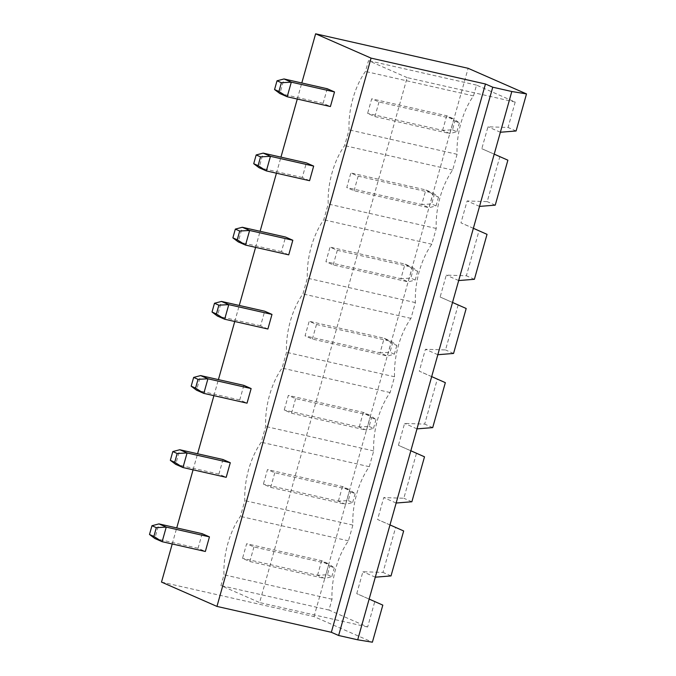 <?xml version="1.0" encoding="UTF-8"?>
<svg xmlns="http://www.w3.org/2000/svg" width="676" height="676" viewBox="0 0 676 676"><rect width="100%" height="100%" fill="white"/><g stroke="black" fill="none" stroke-linecap="round" stroke-linejoin="round"><path stroke-width="0.51" stroke-dasharray="3.38 2.54" d="M172.219 543.977L176.732 527.922M193.066 469.82L197.578 453.765M213.903 395.663L218.416 379.608M234.749 321.506L239.262 305.451M255.596 247.348L260.108 231.302M276.442 173.2L280.954 157.145M297.288 99.042L301.8 82.987M267.882 329.009L260.59 325.807L264.688 311.205M288.728 254.852L281.436 251.649L285.534 237.048M327.226 88.742L323.12 103.335L330.412 106.538M309.574 180.695L302.273 177.492L306.38 162.891M202.158 533.677L198.051 548.27L205.352 551.472M223.004 459.519L218.897 474.121L226.198 477.315M243.85 385.362L239.743 399.964L247.036 403.158M161.505 582.087L314.027 616.596L372.391 642.2M314.027 616.596L468.138 68.31M260.59 325.807L217.376 316.03L221.475 301.428M281.436 251.649L238.214 241.873L242.321 227.271M323.12 103.335L279.906 93.558L284.013 78.957M302.273 177.492L259.06 167.716L263.167 153.114M198.051 548.27L154.838 538.493L158.944 523.9M218.897 474.121L175.684 464.344L179.791 449.743M239.743 399.964L196.53 390.187L200.628 375.586M516.084 130.992L508.056 127.468L487.971 126.801L481.811 148.703L499.851 156.663L487.21 201.625L467.124 200.958L460.964 222.86L479.005 230.82L466.372 275.783L446.278 275.115L440.127 297.017L458.159 304.977L445.526 349.94L425.432 349.272L419.281 371.166L437.321 379.135L424.68 424.097L404.586 423.43L398.434 445.323L416.475 453.292L403.834 498.246L383.748 497.587L377.588 519.481L395.629 527.449L382.988 572.403L362.902 571.744L356.751 593.638L374.783 601.598L367.643 626.998L328.975 610.039L332.017 599.24A55.297 28.561 102.7 0 1 348.427 540.842L352.864 525.083A55.297 28.561 102.7 0 1 369.273 466.693L373.701 450.926A55.297 28.561 102.7 0 1 390.12 392.536L394.547 376.769A55.297 28.561 102.7 0 1 410.957 318.379L415.394 302.611A55.297 28.561 102.7 0 1 431.803 244.222L436.24 228.454A55.297 28.561 102.7 0 1 452.65 170.065L457.086 154.297A55.297 28.561 102.7 0 1 473.496 95.907L476.529 85.108L515.197 102.068L508.056 127.468M382.81 605.121L374.783 601.598M375.307 577.186L362.902 571.744M369.147 599.08L356.751 593.638M396.144 503.028L383.748 497.587M389.993 524.922L377.588 519.481M500.367 132.243L487.971 126.801M494.215 154.145L481.811 148.703M416.991 428.871L404.586 423.43M410.839 450.765L398.434 445.323M479.529 206.4L467.124 200.958M473.369 228.294L460.964 222.86M437.837 354.714L425.432 349.272M431.685 376.608L419.281 371.166M458.683 280.557L446.278 275.115M452.523 302.451L440.127 297.017M515.197 102.068L407.163 77.622L259.609 602.561L220.942 585.593L223.984 574.794A55.297 28.561 102.7 0 1 240.394 516.405L244.822 500.637A55.297 28.561 102.7 0 1 261.24 442.248L265.668 426.48A55.297 28.561 102.7 0 1 282.086 368.09L286.514 352.323A55.297 28.561 102.7 0 1 302.924 293.933L307.36 278.166A55.297 28.561 102.7 0 1 323.77 219.776L328.206 204.017A55.297 28.561 102.7 0 1 344.616 145.619L349.044 129.86A55.297 28.561 102.7 0 1 365.462 71.462L368.496 60.663L407.163 77.622M367.643 626.998L259.609 602.561M328.975 610.039L220.942 585.593M332.017 599.24L223.984 574.794M348.427 540.842L240.394 516.405M352.864 525.083L244.822 500.637M369.273 466.693L261.24 442.248M373.701 450.926L265.668 426.48M390.12 392.536L282.086 368.09M394.547 376.769L286.514 352.323M410.957 318.379L302.924 293.933M415.394 302.611L307.36 278.166M431.803 244.222L323.77 219.776M436.24 228.454L328.206 204.017M452.65 170.065L344.616 145.619M457.086 154.297L349.044 129.86M473.496 95.907L365.462 71.462M476.529 85.108L368.496 60.663M391.015 575.927L382.988 572.403M403.656 530.964L395.629 527.449M411.861 501.769L403.834 498.246M424.503 456.807L416.475 453.292M507.879 160.187L499.851 156.663M432.708 427.612L424.68 424.097M495.238 205.149L487.21 201.625M445.34 382.65L437.321 379.135M487.033 234.344L479.005 230.82M453.554 353.455L445.526 349.94M474.391 279.298L466.372 275.783M466.187 308.493L458.159 304.977M312.371 339.073L316.469 324.472L309.177 321.269L305.07 335.871L312.371 339.073L387.356 356.032L391.463 341.439L384.162 338.237L309.177 321.269M333.209 264.916L337.316 250.314L330.023 247.112L325.916 261.713L333.209 264.916L408.203 281.884L412.301 267.282L405.008 264.079L330.023 247.112M379.008 102L374.901 116.602L367.609 113.399L371.707 98.806L379.008 102L453.993 118.968L446.701 115.765L371.707 98.806M354.055 190.759L358.162 176.157L350.861 172.963L346.763 187.556L354.055 190.759L429.049 207.726L433.147 193.125L425.855 189.922L350.861 172.963M253.939 546.943L249.833 561.536L242.54 558.342L246.639 543.741L253.939 546.943L328.925 563.911L321.632 560.708L246.639 543.741M274.786 472.786L270.679 487.379L263.386 484.185L267.485 469.583L274.786 472.786L349.771 489.754L342.478 486.551L267.485 469.583M295.623 398.629L291.525 413.23L284.224 410.028L288.331 395.426L295.623 398.629L370.617 415.596L363.316 412.394L288.331 395.426M316.469 324.472L391.463 341.439L396.804 345.444L392.426 343.526L384.162 338.237L380.064 352.838L305.07 335.871M396.804 345.444L394.345 354.199L387.356 356.032L380.064 352.838L389.967 352.28L392.426 343.526M337.316 250.314L412.301 267.282L417.65 271.287L413.273 269.369L405.008 264.079L400.902 278.681L325.916 261.713M417.65 271.287L415.191 280.041L408.203 281.884L400.902 278.681L410.814 278.123L413.273 269.369M374.901 116.602L449.886 133.569L442.594 130.367L367.609 113.399M442.594 130.367L446.701 115.765L454.965 121.055L452.498 129.809L442.594 130.367M452.498 129.809L456.875 131.736L449.886 133.569L453.993 118.968L459.342 122.973L454.965 121.055M358.162 176.157L433.147 193.125L438.496 197.13L434.119 195.212L425.855 189.922L421.748 204.524L346.763 187.556M438.496 197.13L436.028 205.893L429.049 207.726L421.748 204.524L431.651 203.966L434.119 195.212M249.833 561.536L324.826 578.504L317.526 575.301L242.54 558.342M317.526 575.301L321.632 560.708L329.896 565.989L327.429 574.752L317.526 575.301M327.429 574.752L331.806 576.67L324.826 578.504L328.925 563.911L334.274 567.916L329.896 565.989M270.679 487.379L345.664 504.347L338.372 501.144L263.386 484.185M338.372 501.144L342.478 486.551L350.743 491.832L348.275 500.595L338.372 501.144M348.275 500.595L352.652 502.513L345.664 504.347L349.771 489.754L355.12 493.759L350.743 491.832M291.525 413.23L366.51 430.19L359.218 426.995L284.224 410.028M359.218 426.995L363.316 412.394L371.58 417.683L369.121 426.438L359.218 426.995M369.121 426.438L373.498 428.356L366.51 430.19L370.617 415.596L375.957 419.602L371.58 417.683M394.345 354.199L389.967 352.28M415.191 280.041L410.814 278.123M456.875 131.736L459.342 122.973M436.028 205.893L431.651 203.966M331.806 576.67L334.274 567.916M352.652 502.513L355.12 493.759M373.498 428.356L375.957 419.602"/><path stroke-width="1.01" d="M357.697 639.809L369.147 599.08L382.81 605.121L372.391 642.2L357.697 639.809L338.634 635.491L331.341 632.297L485.461 84.001L371.065 58.119L315.624 33.8L468.138 68.31L526.503 93.913L511.817 91.513L492.753 87.204L485.461 84.001M331.341 632.297L216.954 606.414L371.065 58.119M338.634 635.491L492.753 87.204M216.954 606.414L161.505 582.087L172.219 543.977M176.732 527.922L193.066 469.82M197.578 453.765L213.903 395.663M218.416 379.608L234.749 321.506M239.262 305.451L255.596 247.348M260.108 231.302L276.442 173.2M280.954 157.145L297.288 99.042M301.8 82.987L315.624 33.8M212.027 312.025L216.405 313.943L224.669 319.224L217.376 316.03L212.027 312.025L214.486 303.262L221.475 301.428L264.688 311.205L271.989 314.408L267.882 329.009L224.669 319.224L228.775 304.631L271.989 314.408M232.874 237.867L237.251 239.786L245.515 245.075L238.214 241.873L232.874 237.867L235.332 229.105L242.321 227.271L285.534 237.048L292.826 240.25L288.728 254.852L245.515 245.075L249.613 230.474L292.826 240.25M274.557 89.553L279.906 93.558L287.199 96.761L278.935 91.471L274.557 89.553L277.025 80.799L284.013 78.957L327.226 88.742L334.519 91.936L330.412 106.538L287.199 96.761L291.305 82.159L334.519 91.936M253.72 163.71L258.097 165.628L266.361 170.918L259.06 167.716L253.72 163.71L256.179 154.948L263.167 153.114L306.38 162.891L313.672 166.093L309.574 180.695L266.361 170.918L270.459 156.317L313.672 166.093M149.497 534.488L153.874 536.414L162.139 541.696L154.838 538.493L149.497 534.488L151.956 525.734L158.944 523.9L202.158 533.677L209.45 536.879L205.352 551.472L162.139 541.696L166.237 527.103L209.45 536.879M170.335 460.339L174.712 462.257L182.976 467.538L175.684 464.344L170.335 460.339L172.802 451.576L179.791 449.743L223.004 459.519L230.296 462.722L226.198 477.315L182.976 467.538L187.083 452.945L230.296 462.722M191.181 386.182L196.53 390.187L203.822 393.381L195.558 388.1L191.181 386.182L193.649 377.419L200.628 375.586L243.85 385.362L251.142 388.565L247.036 403.158L203.822 393.381L207.929 378.788L251.142 388.565M369.147 599.08L511.817 91.513M221.475 301.428L228.775 304.631L218.863 305.18L216.405 313.943M242.321 227.271L249.613 230.474L239.71 231.031L237.251 239.786M284.013 78.957L291.305 82.159L281.402 82.717L278.935 91.471M263.167 153.114L270.459 156.317L260.556 156.874L258.097 165.628M158.944 523.9L166.237 527.103L156.333 527.652L151.956 525.734M179.791 449.743L187.083 452.945L177.18 453.495L172.802 451.576M200.628 375.586L207.929 378.788L198.026 379.337L195.558 388.1M500.367 132.243L516.084 130.992L526.503 93.913M389.993 524.922L403.656 530.964L391.015 575.927L375.307 577.186M410.839 450.765L424.503 456.807L411.861 501.769L396.144 503.028M494.215 154.145L507.879 160.187L495.238 205.149L479.529 206.4M431.685 376.608L445.34 382.65L432.708 427.612L416.991 428.871M473.369 228.294L487.033 234.344L474.391 279.298L458.683 280.557M452.523 302.451L466.187 308.493L453.554 353.455L437.837 354.714M214.486 303.262L218.863 305.18M235.332 229.105L239.71 231.031M277.025 80.799L281.402 82.717M256.179 154.948L260.556 156.874M153.874 536.414L156.333 527.652M174.712 462.257L177.18 453.495M193.649 377.419L198.026 379.337"/></g></svg>
